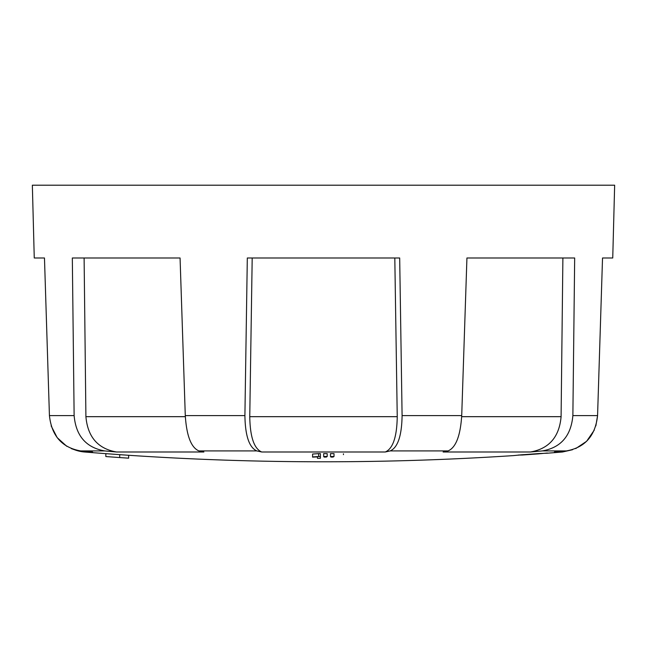 <?xml version="1.0" encoding="UTF-8"?>
<svg xmlns="http://www.w3.org/2000/svg" width="647" height="647" viewBox="0 0 647 647"><rect width="100%" height="100%" fill="white"/><g stroke="black" fill="none" stroke-linecap="round" stroke-linejoin="round"><path stroke-width="0.97" d="M595.855 425.88L597.569 415.6L602.527 257.991L612.741 257.991L614.65 185.204L32.35 185.204L34.259 257.991L44.473 257.991L49.431 415.6L44.473 257.991M116.549 451.994L203.886 451.994A2916.797 1115.832 -91.6 0 1 198.904 450.91C191.14 447.611 186.603 435.843 185.285 415.6L180.068 257.991L72.327 257.991L74.13 415.6C75.893 435.803 86.051 447.57 104.596 450.91A2916.797 2693.849 93.9 0 0 116.549 451.994C97.94 448.759 87.725 436.992 85.905 416.676L84.11 257.991M104.596 450.91L80.608 450.91A2916.797 2693.849 -93.9 0 0 92.578 451.994L84.466 451.994A36.394 36.394 0 0 1 74.389 449.689M518.384 455.019L521.207 455.043A2916.53 2234.188 90 0 0 523.124 454.906L523.124 454.873M521.207 454.825L518.384 455.181M521.207 454.922A2914.848 2232.902 90 0 0 523.124 454.801L520.884 455.019L523.124 454.906M537.875 453.757L523.043 454.865L537.875 453.814M535.376 454L525.55 454.695L535.376 454M327.196 456.515L326.606 456.798A2921.634 224.08 90 0 1 326.314 457.081A2914.064 2914.064 0 0 1 324.107 457.081A2921.65 91.259 -90 0 1 323.961 456.733A2921.577 290.705 -90 0 1 323.67 456.515L323.67 453.628A2910.61 2910.61 0 0 0 327.196 453.628L327.196 456.515A2913.498 2913.498 0 0 1 323.67 456.515M128.648 458.173A2921.658 2921.658 0 0 1 105.849 456.556L119.711 457.558A2921.658 2921.658 0 0 0 128.648 458.165L128.648 455.278A2918.779 2918.779 0 0 0 513.54 455.601L521.353 454.817A2918.512 2918.512 0 0 0 539.59 453.515L547.402 453.199A2918.779 2918.779 0 0 0 562.534 451.994L554.422 451.994A2916.797 2693.849 93.9 0 0 566.392 450.91L542.404 450.91C560.917 447.611 571.075 435.843 572.87 415.6L574.673 257.991L466.932 257.991L461.715 415.6C460.413 435.803 455.876 447.57 448.096 450.91A2916.797 1115.832 91.6 0 1 443.114 451.994L530.451 451.994A2916.797 2693.849 -93.9 0 0 542.404 450.91M119.711 454.663A2918.771 2918.771 0 0 0 128.648 455.278M119.711 454.655L119.711 457.55L119.711 454.655L105.849 453.652L105.849 456.547L105.849 453.652A2918.779 2918.779 0 0 1 84.466 451.994M117.18 457.38L108.381 456.733A2921.658 2921.658 0 0 0 117.18 457.38M334.014 456.499L333.423 456.782A2921.658 224.08 90 0 1 333.132 457.065A2914.064 2914.064 0 0 1 330.924 457.073A2921.626 91.259 -90 0 1 330.779 456.725A2921.52 290.705 -90 0 1 330.488 456.507L330.488 453.62A2910.61 2910.61 0 0 0 334.014 453.612L334.014 456.499A2913.498 2913.498 0 0 1 330.488 456.507M343.452 454.639L343.452 453.822M320.378 456.515L320.378 458.302A2915.285 2915.285 0 0 1 317.442 458.294L317.442 456.879L312.582 457.138L312.582 454.04L318.615 453.62L318.615 456.515A2913.498 2913.498 0 0 0 320.378 456.515L320.378 453.628A2910.61 2910.61 0 0 1 318.615 453.62M312.582 456.936L318.615 456.515M106.035 456.572L118.894 457.502M537.803 453.83L537.803 453.862C540.795 453.62 540.795 453.579 537.803 453.757C540.795 453.579 540.795 453.62 537.803 453.862A2914.848 2232.902 90 0 0 539.719 453.733C543.464 453.426 543.464 453.377 539.719 453.604A2916.53 2234.188 90 0 1 537.803 453.757L537.803 453.652M539.719 453.733C543.464 453.426 543.464 453.377 539.719 453.604L539.719 453.507M529.586 454.509A2918.779 2918.779 0 0 1 521.959 455.043L521.959 455.043A2918.763 2918.763 0 0 0 529.586 454.501L529.586 454.509M538.878 453.838L538.878 453.838A2918.779 2918.779 0 0 1 531.535 454.372L531.535 454.356A2918.763 2918.763 0 0 0 538.878 453.822L538.878 453.814A2918.754 2918.754 0 0 1 521.959 455.019L521.959 455.043A2918.779 2918.779 0 0 0 538.878 453.838L538.878 453.79M542.542 453.466L547.402 453.021M602.527 257.991L597.569 415.6C595.402 435.803 585.009 447.57 566.392 450.91M575.725 448.581L586.619 441.286L594.269 430.118M80.608 450.91C62.031 447.611 51.631 435.843 49.431 415.6L74.13 415.6M249.758 416.676L397.242 416.676C396.91 436.951 392.915 448.727 385.256 451.994A2916.797 1115.832 -91.6 0 0 390.181 450.91C397.784 447.611 401.763 435.843 402.094 415.6L399.684 257.991L247.316 257.991L244.906 415.6C245.229 435.803 249.2 447.57 256.819 450.91A2916.797 1115.832 91.6 0 0 261.744 451.994C254.101 448.759 250.106 436.992 249.758 416.676L252.193 257.991M461.675 416.676L561.095 416.676C559.307 436.951 549.093 448.727 530.451 451.994M51.145 425.88L57.187 437.639L66.754 446.284M71.275 448.581L74.462 449.722M561.095 416.676L562.89 257.991M397.242 416.676L394.807 257.991M185.285 415.6L244.906 415.6M572.87 415.6L597.569 415.6M256.819 450.91L198.904 450.91M402.094 415.6L461.715 415.6M448.096 450.91L390.181 450.91M85.905 416.676L185.325 416.676M385.256 451.994L261.744 451.994M562.534 451.994L572.538 449.722"/></g></svg>
